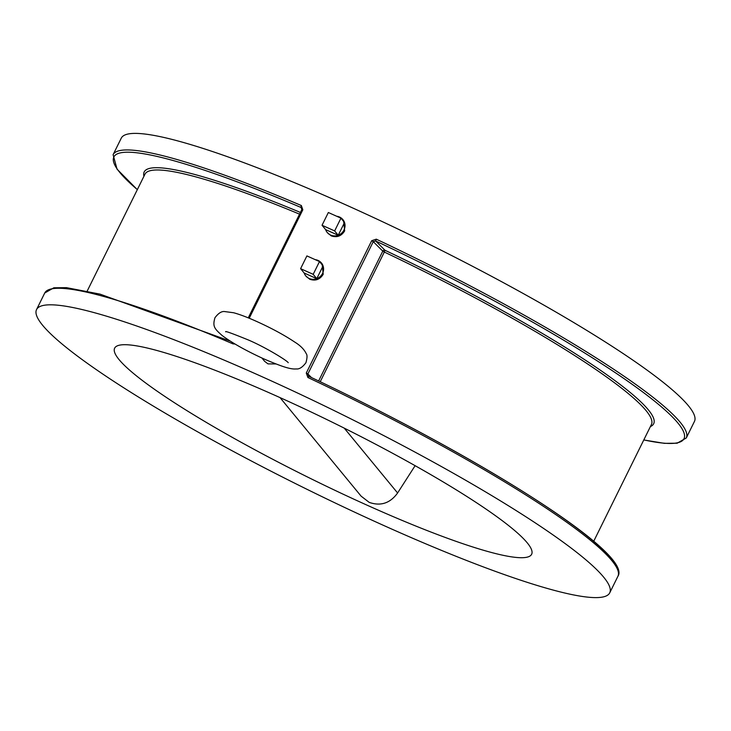 <?xml version="1.0" encoding="UTF-8"?>
<svg xmlns="http://www.w3.org/2000/svg" width="731" height="731" viewBox="0 0 731 731"><rect width="100%" height="100%" fill="white"/><g stroke="black" fill="none" stroke-linecap="round" stroke-linejoin="round"><path stroke-width="1.1" d="M265.28 359.524L262.877 358.446C245.671 350.514 232.166 342.93 222.343 335.675C214.082 328.466 212.52 326.3 214.941 317.766C218.341 313.233 221.557 311.168 224.572 311.552L233.673 312.758C239.878 314.458 247.59 317.373 256.791 321.512C271.786 328.32 284.414 335.163 294.684 342.035C300.377 345.544 304.233 349.418 306.225 353.658C307.367 354.937 307.267 357.962 305.923 362.731C302.515 367.254 299.308 369.329 296.283 368.936C291.395 369.365 284.761 367.812 265.28 359.524M280.037 397.609L361.123 496.166L369.192 502.371C380.668 506.391 390.144 503.266 397.6 492.986L415.117 465.684M278.465 396.906A232.577 30.053 -153.7 0 0 115.005 347.572A232.577 30.053 -153.7 0 0 367.821 505.514A232.577 30.053 -153.7 0 0 531.894 553.614A232.577 30.053 -153.7 0 0 278.465 396.906M338.215 235.263L334.643 230.923L340.948 218.167L344.52 222.507L338.215 235.263L325.624 229.607A10.152 9.677 -39.4 0 0 327.232 232.504A10.152 9.677 -39.4 0 0 338.215 235.263A10.152 9.677 -39.4 0 0 343.972 230.055A10.152 9.677 -39.4 0 0 344.52 222.507A10.152 9.677 -39.4 0 0 342.903 219.611A10.152 9.677 -39.4 0 0 336.708 216.257M327.232 232.504L331.262 235.875C336.945 237.776 341.414 236.113 344.657 230.886L343.561 220.406L342.903 219.611M316.761 278.666L313.188 274.326L319.493 261.57L323.065 265.91L316.761 278.666L304.169 273.019A10.152 9.677 -39.4 0 0 305.777 275.916A10.152 9.677 -39.4 0 0 316.761 278.666A10.152 9.677 -39.4 0 0 322.526 273.467A10.152 9.677 -39.4 0 0 323.065 265.91A10.152 9.677 -39.4 0 0 321.457 263.014A10.152 9.677 -39.4 0 0 315.253 259.669M305.777 275.916L309.807 279.279C315.49 281.179 319.959 279.525 323.203 274.289L322.115 263.809L321.457 263.014M318.625 380.952L382.788 251.135L373.267 241.659L375.661 240.983L376.282 239.174L371.677 240.718L306.28 373.038L307.915 377.507L308.784 376.31L307.87 373.98L311.47 377.561M376.282 239.174A319.685 41.311 26.3 0 1 686.272 437.979L694.45 421.431A319.685 41.311 -153.7 0 0 346.448 205.146A319.685 41.311 -153.7 0 0 121.273 138.15L113.095 154.689A319.685 41.311 26.3 0 1 301.364 205.539L302.817 209.797L249.216 318.25M261.89 357.989L264.622 361.315L267.994 363.883L275.943 363.956M384.552 525.854A319.685 41.311 -153.7 0 0 609.727 592.85A319.685 41.311 -153.7 0 0 261.725 376.566A319.685 41.311 -153.7 0 0 36.55 309.569A319.685 41.311 -153.7 0 0 384.552 525.854M233.481 343.122A1.69 0.676 113.1 0 0 232.988 343.872L235.007 344.036M340.948 218.167L328.347 212.511L322.042 225.267L334.643 230.923M325.624 229.607L322.042 225.267M319.493 261.57L306.901 255.914L300.596 268.67L313.188 274.326M304.169 273.019L300.596 268.67M301.976 208.965L301.135 207.522L301.812 208.088L301.802 209.523L302.817 209.797M301.364 205.539A1.69 0.676 -66.9 0 0 301.135 207.522L301.821 209.578L248.266 317.857M308.729 376.282L308.756 376.282C476.119 455.175 633.512 553.221 617.905 576.311A319.685 41.311 -153.7 0 0 307.915 377.507M232.988 343.872A319.685 41.311 -153.7 0 0 44.728 293.021L36.55 309.569M308.784 376.31A317.994 41.091 26.3 0 1 617.403 569.138M299.527 214.146A282.468 36.504 -153.7 0 0 144.966 174.188L87.217 291.029M593.682 541.342L651.431 424.492A282.468 36.504 -153.7 0 0 384.323 252.049L320.233 381.719M143.934 176.272A284.158 36.724 26.3 0 1 300.377 212.419M301.135 207.522A317.994 41.091 -153.7 0 0 137.346 189.603M643.81 439.907A317.994 41.091 -153.7 0 0 641.608 391.158A317.994 41.091 -153.7 0 0 375.661 240.983L384.981 250.267A284.158 36.724 26.3 0 1 650.398 426.575M397.6 492.986L344.246 428.138M248.293 317.866L301.821 209.578M371.677 240.718L373.267 241.659L307.87 373.98L306.28 373.038M384.323 252.049L384.981 250.267A1.69 1.563 134.9 0 0 382.788 251.135L384.323 252.049M225.705 331.801C224.728 330.704 232.312 333.446 248.476 340.025C265.956 347.499 287.338 360.748 288.233 362.704M617.905 576.311L609.727 592.85M44.728 293.021L53.856 287.786L66.466 287.649L100.037 294.127L230.265 341.139M113.095 154.689L117.061 169.199L137.318 189.658M643.783 439.971L664.36 443.342L677.153 443.214L686.272 437.979"/></g></svg>
